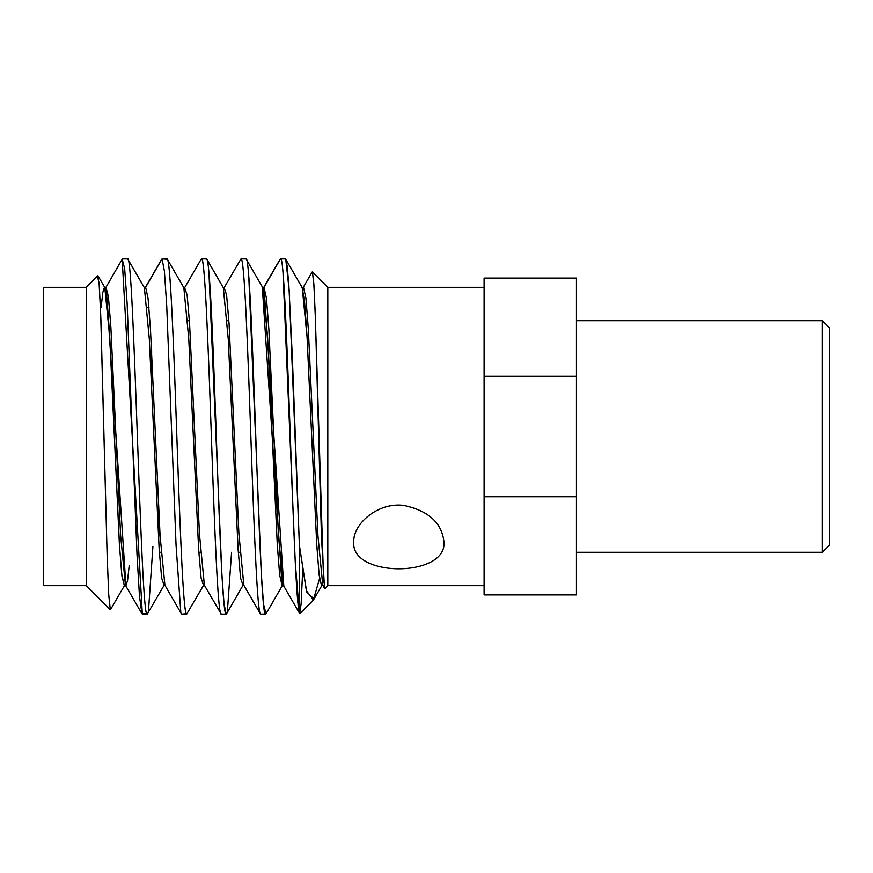 <?xml version="1.0" encoding="UTF-8"?>
<svg xmlns="http://www.w3.org/2000/svg" width="873" height="873" viewBox="0 0 873 873"><rect width="100%" height="100%" fill="white"/><g stroke="black" fill="none" stroke-linecap="round" stroke-linejoin="round"><path stroke-width="1.31" d="M147.231 307.558L148.956 307.558L147.231 307.558M151.629 350.106L151.629 386.237L151.629 350.106M43.65 287.315L43.65 585.685L86.274 585.685L43.65 585.685L43.65 287.315L86.274 287.315L43.65 287.315M484.1 287.315L327.811 287.315L484.1 287.315M327.811 585.685L484.1 585.685L327.811 585.685L327.811 287.315L327.811 585.685L324.92 588.577M106.179 287.315L125.919 585.685L127.567 580.512L129.226 565.442M144.787 288.712L145.638 287.315L144.154 287.315M124.359 585.63L121.773 574.729L119.339 543.399L109.638 335.177L107.204 301.381L104.782 287.512L109.769 337.556L119.503 545.985L121.936 576.147L124.359 585.63M104.454 287.315L102.796 292.477L101.148 307.558M86.274 287.315L86.274 585.63L86.274 287.315L97.798 275.792M443.964 541.991C441.913 522.818 428.425 510.607 403.501 505.38C377.965 502.193 353.008 523.713 353.74 541.991C350.608 577.751 447.129 577.697 443.964 541.991C441.913 522.818 428.425 510.607 403.501 505.38C377.965 502.193 353.008 523.713 353.74 541.991C350.608 577.751 447.129 577.697 443.964 541.991M97.47 276.697L99.085 282.852L100.701 314.378L107.128 554.879L108.721 594.589L110.314 609.725L86.274 585.63L110.314 609.725L108.754 595.157L107.183 556.887L100.897 319.725L99.315 285.842L97.732 275.89M124.653 585.281L125.046 584.288M166.983 258.899L162.051 258.899L167.365 259.237L183.843 287.708L188.775 338.964L198.64 549.368L201.106 578.101L203.573 585.292L186.713 614.101C183.243 616.654 179.838 522.632 176.39 423.656C173.258 333.41 170.082 256.367 166.983 258.899C170.399 255.429 173.902 350.924 177.328 450.162C180.449 539.645 183.559 615.967 186.713 614.101L181.78 614.101L187.128 613.708M127.905 259.237L144.383 287.719L149.316 338.964L159.181 549.401L161.647 578.122L164.113 585.281L147.253 614.101C140.651 624.49 134.082 247.55 127.513 258.899C134.082 247.55 140.651 624.49 147.253 614.101L142.321 614.101L122.165 259.292M164.113 585.281L164.517 584.288M203.573 585.292L203.987 584.288M206.836 259.237L223.313 287.719L228.246 338.964L238.111 549.401L240.577 578.122L243.043 585.281L243.447 584.288M206.454 258.899L201.521 258.899C204.926 255.429 208.429 350.924 211.866 450.162C214.987 539.645 218.097 615.967 221.251 614.101L226.183 614.101L221.251 614.101C217.781 616.654 214.365 522.632 210.928 423.656C207.796 333.41 204.62 256.367 201.521 258.899L206.454 258.899C209.902 256.367 213.307 349.495 216.788 449.726C219.941 540.431 223.052 616.032 226.183 614.101L224.034 603.81L221.884 574.128L208.953 272.856M245.913 258.899L240.981 258.899L245.913 258.899C252.472 247.55 259.052 624.49 265.654 614.101L260.711 614.101L265.654 614.101L266.483 612.54M105.753 287.654L122.198 259.237L124.664 268.578L127.131 303.488L136.996 554.18L139.462 596.128L141.928 613.763L147.668 613.697M180.755 611.711L176.062 545.319L166.721 305.692L164.386 271.012L162.051 258.899L145.638 287.315L161.636 259.281M141.928 613.763L125.45 585.292L120.594 535.302L110.86 326.939L108.427 296.82L106.004 287.381M148.508 610.565L152.917 546.487M221.251 614.101L204.391 585.292L199.459 534.058L189.583 323.621L187.117 294.888L184.65 287.708L201.085 259.314M227.438 610.576L231.585 552.293M280.451 258.899L264.039 287.315L280.451 258.899L285.384 258.899L287.13 265.763L288.887 285.809L292.39 358.366L299.395 545.352L299.395 612.704C293.044 596.139 286.748 247.288 280.451 258.899L280.026 259.314M260.329 613.763L243.851 585.281L238.918 534.014L229.053 323.61L226.587 294.878L224.121 287.708L240.981 258.899C244.44 256.367 247.834 349.495 251.315 449.726C254.48 540.431 257.59 616.032 260.711 614.101M302.647 570.746L301.152 603.647L299.657 613.523L283.321 585.292L278.498 536.087L268.862 329.11L266.451 298.162L263.995 287.326M224.121 287.708L223.717 288.712M184.65 287.708L184.247 288.712M181.398 613.763L164.921 585.281L160.097 536.055L150.462 329.099L148.05 298.162L145.638 287.315M324.56 588.337L321.504 538.259L315.426 319.147L313.909 284.958L312.403 271.907L313.8 283.223L315.197 312.894L323.654 582.182M301.785 287.315L303.509 287.315L305.921 298.151L308.333 329.11L317.968 536.142L322.792 585.303L317.958 535.967L308.311 328.772L305.899 297.944L303.488 287.315M283.081 274.275L295.303 563.26L299.395 612.704L299.395 545.352L306.358 590.705L313.385 600.024L319.562 578.504M312.403 271.907L327.811 287.315L312.403 271.907M314.04 598.998L306.674 591.949L299.395 545.352L289.17 290.262L285.766 259.226L302.244 287.719L307.078 337.131L316.735 544.512L319.158 575.231L321.57 585.674M282.514 585.292L266.036 613.774L263.548 604.28L261.442 575.711L248.827 277.581M246.306 259.237L262.784 287.719L267.607 337.033L277.254 544.141L279.666 575.001L282.077 585.685M323.239 585.674L321.526 585.674L319.103 574.772L316.692 543.639L307.023 336.149L304.601 302.058L302.189 287.621M282.055 585.685L262.326 287.315L264.039 287.326L283.78 585.685L282.055 585.685M262.555 287.315L264.039 287.315M484.1 594.917L484.1 278.083L576.453 278.083L576.453 594.917L576.453 496.726L484.1 496.726L484.1 376.274L576.453 376.274L576.453 278.083L484.1 278.083L484.1 376.274L576.453 376.274L576.453 496.726L484.1 496.726L484.1 594.917L576.453 594.917L484.1 594.917M829.35 327.811L829.35 545.189L829.35 327.811L822.246 320.707L829.35 327.811L829.35 545.189L829.35 327.811M822.246 552.293L829.35 545.189L822.246 552.293L822.246 320.707L822.246 552.293L576.453 552.293M240.02 552.293L238.307 552.293M200.561 552.293L198.837 552.293M161.09 552.293L159.366 552.293M158.733 542.198L158.733 509.756L158.733 542.198M187.673 320.707L189.397 320.707M227.144 320.707L228.857 320.707M576.453 320.707L822.246 320.707M106.179 287.381L104.454 287.381M125.919 585.63L124.195 585.63M98.06 275.912L104.902 287.73M124.653 585.226L110.565 609.561M243.043 585.281L226.565 613.763M122.58 258.899L127.513 258.899M161.669 259.237L145.18 287.719M280.069 259.237L263.591 287.719M324.636 588.478L322.792 585.292M303.051 287.719L312.141 272.016M299.897 613.599L312.938 600.559M313.931 599.194L321.984 585.281"/></g></svg>

